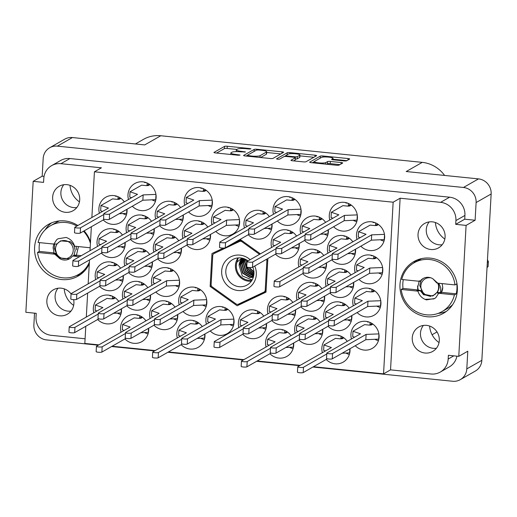 <?xml version="1.0" encoding="UTF-8"?>
<svg xmlns="http://www.w3.org/2000/svg" width="517" height="517" viewBox="0 0 517 517"><rect width="100%" height="100%" fill="white"/><g stroke="black" fill="none" stroke-linecap="round" stroke-linejoin="round"><path stroke-width="0.78" d="M399.984 284.518A29.799 28.37 -119.7 0 0 413.8 311.971A29.799 28.37 -119.7 0 0 443.431 313.315A29.799 28.37 -119.7 0 0 457.351 290.354A29.799 28.37 -119.7 0 0 443.534 262.901A29.799 28.37 -119.7 0 0 413.904 261.557A29.799 28.37 -119.7 0 0 399.984 284.518M438.177 313.386A29.799 28.37 -119.7 0 0 446.313 311.421M77.86 225.515A29.799 28.37 -119.7 0 0 48.514 224.359A29.799 28.37 -119.7 0 0 34.6 247.32A29.799 28.37 -119.7 0 0 48.411 274.779A29.799 28.37 -119.7 0 0 78.048 276.123A29.799 28.37 -119.7 0 0 89.279 263.883M76.167 275.697A29.799 28.37 -119.7 0 0 80.923 274.23M71.016 311.066A14.056 13.384 60.3 0 1 55.099 295.924A14.056 13.384 60.3 0 1 57.994 288.234M71.068 293.927A14.056 13.384 -119.7 0 0 53.419 289.791A14.056 13.384 -119.7 0 0 46.853 300.623A14.056 13.384 -119.7 0 0 53.374 313.573A14.056 13.384 -119.7 0 0 67.352 314.207A14.056 13.384 -119.7 0 0 73.912 303.376A14.056 13.384 -119.7 0 0 73.634 299.66M63.778 184.718A14.056 13.384 -119.7 0 0 60.883 192.402A14.056 13.384 -119.7 0 0 76.807 207.543M52.644 197.106A14.056 13.384 -119.7 0 0 59.158 210.057A14.056 13.384 -119.7 0 0 73.136 210.69A14.056 13.384 -119.7 0 0 79.702 199.859A14.056 13.384 -119.7 0 0 73.188 186.908A14.056 13.384 -119.7 0 0 59.209 186.275A14.056 13.384 -119.7 0 0 52.644 197.106M423.384 325.432A14.056 13.384 -119.7 0 0 420.483 333.116A14.056 13.384 -119.7 0 0 436.406 348.264M439.301 340.574A14.056 13.384 60.3 0 1 432.742 351.405A14.056 13.384 60.3 0 1 418.757 350.772A14.056 13.384 60.3 0 1 412.243 337.821A14.056 13.384 60.3 0 1 418.809 326.99A14.056 13.384 60.3 0 1 432.787 327.623A14.056 13.384 60.3 0 1 439.301 340.574M442.197 244.741A14.056 13.384 60.3 0 1 426.273 229.6A14.056 13.384 60.3 0 1 429.168 221.909M445.092 237.051A14.056 13.384 60.3 0 1 438.526 247.882A14.056 13.384 60.3 0 1 424.547 247.249A14.056 13.384 60.3 0 1 418.033 234.298A14.056 13.384 60.3 0 1 424.599 223.467A14.056 13.384 60.3 0 1 438.578 224.1A14.056 13.384 60.3 0 1 445.092 237.051M79.444 201.863A21.029 20.021 60.3 0 1 70.015 185.338M73.653 305.385A21.029 20.021 60.3 0 1 64.224 288.854M439.062 342.506A31.485 29.98 60.3 0 1 439.023 342.564A21.029 20.021 60.3 0 1 429.614 326.053M444.833 239.061A21.029 20.021 60.3 0 1 435.404 222.53M314.51 161.407A5.907 1.015 3.2 0 0 314.297 161.653A5.907 1.015 3.2 0 0 318.627 162.874A5.907 1.015 3.2 0 0 325.878 162.564L327.655 161.55A2.21 0.381 3.2 0 1 330.363 161.433L341.091 162.525A2.21 0.381 3.2 0 1 342.713 162.984A2.21 0.381 3.2 0 1 342.629 163.075L339.055 165.117A2.21 0.381 3.2 0 1 336.347 165.233L311.273 162.681A2.21 0.381 3.2 0 1 309.657 162.222A2.21 0.381 3.2 0 1 309.735 162.131L320.288 156.108A2.21 0.381 3.2 0 1 322.996 155.992L348.07 158.545A2.21 0.381 3.2 0 1 349.686 159.003A2.21 0.381 3.2 0 1 349.608 159.094L346.648 160.787A2.21 0.381 3.2 0 1 343.934 160.903L333.207 159.811A2.21 0.381 3.2 0 1 331.591 159.352A2.21 0.381 3.2 0 1 331.668 159.262L332.825 158.596A5.907 1.015 3.2 0 0 333.038 158.351A5.907 1.015 3.2 0 0 327.959 157.058A5.907 1.015 3.2 0 0 321.458 157.439L314.51 161.407M277.597 159.255L279.497 159.171L283.949 156.625A2.21 0.381 3.2 0 1 286.657 156.509L293.779 157.233A2.21 0.381 3.2 0 1 295.394 157.691A2.21 0.381 3.2 0 1 295.317 157.788L291.039 160.225A2.21 0.381 3.2 0 0 290.961 160.322A2.21 0.381 3.2 0 0 292.577 160.774L303.305 161.873A2.21 0.381 3.2 0 0 306.019 161.75L316.566 155.733A2.21 0.381 3.2 0 0 316.65 155.636A2.21 0.381 3.2 0 0 315.027 155.184L289.959 152.631A2.21 0.381 3.2 0 0 287.245 152.748L276.517 158.868L277.597 159.255M374.948 339.346A14.618 13.92 -119.7 0 0 378.431 340.658M355.263 345.724A14.618 13.92 -119.7 0 0 372.246 348.4A14.618 13.92 -119.7 0 0 379.071 337.136A14.618 13.92 -119.7 0 0 372.292 323.668A14.618 13.92 -119.7 0 0 357.758 323.009A14.618 13.92 -119.7 0 0 350.927 334.273A14.618 13.92 -119.7 0 0 351.424 338.99M345.879 353.072A14.618 13.92 -119.7 0 0 349.363 354.384M347.275 341.356A14.618 13.92 -119.7 0 0 328.689 336.735A14.618 13.92 -119.7 0 0 321.865 347.999A14.618 13.92 -119.7 0 0 322.356 352.717M326.195 359.444A14.618 13.92 -119.7 0 0 343.178 362.126A14.618 13.92 -119.7 0 0 350.003 350.862A14.618 13.92 -119.7 0 0 349.97 348.742M322.375 267.263A14.618 13.92 -119.7 0 0 325.859 268.569M323.771 255.54A14.618 13.92 -119.7 0 0 305.185 250.919A14.618 13.92 -119.7 0 0 298.361 262.184A14.618 13.92 -119.7 0 0 298.852 266.901M302.691 273.635A14.618 13.92 -119.7 0 0 319.674 276.311A14.618 13.92 -119.7 0 0 326.498 265.047A14.618 13.92 -119.7 0 0 326.466 262.927M378.657 272.989A14.618 13.92 -119.7 0 0 382.141 274.301M358.972 279.361A14.618 13.92 -119.7 0 0 375.956 282.043A14.618 13.92 -119.7 0 0 382.78 270.779A14.618 13.92 -119.7 0 0 376.001 257.311A14.618 13.92 -119.7 0 0 361.467 256.652A14.618 13.92 -119.7 0 0 354.643 267.916A14.618 13.92 -119.7 0 0 355.134 272.627M289.598 347.346A14.618 13.92 -119.7 0 0 293.081 348.652M290.993 335.623A14.618 13.92 -119.7 0 0 272.407 331.003A14.618 13.92 -119.7 0 0 265.583 342.267A14.618 13.92 -119.7 0 0 266.074 346.985M269.913 353.718A14.618 13.92 -119.7 0 0 286.896 356.4A14.618 13.92 -119.7 0 0 293.721 345.136A14.618 13.92 -119.7 0 0 293.688 343.01M347.734 319.894A14.618 13.92 -119.7 0 0 351.217 321.206M349.13 308.177A14.618 13.92 -119.7 0 0 330.544 303.557A14.618 13.92 -119.7 0 0 323.72 314.821A14.618 13.92 -119.7 0 0 324.211 319.532M328.049 326.266A14.618 13.92 -119.7 0 0 345.033 328.948A14.618 13.92 -119.7 0 0 351.857 317.684A14.618 13.92 -119.7 0 0 351.825 315.564M291.452 314.168A14.618 13.92 -119.7 0 0 294.936 315.473M292.848 302.445A14.618 13.92 -119.7 0 0 274.262 297.824A14.618 13.92 -119.7 0 0 267.438 309.088A14.618 13.92 -119.7 0 0 267.929 313.806M271.768 320.54A14.618 13.92 -119.7 0 0 288.751 323.215A14.618 13.92 -119.7 0 0 295.575 311.951A14.618 13.92 -119.7 0 0 295.543 309.832M349.589 286.715A14.618 13.92 -119.7 0 0 353.072 288.021M350.985 274.999A14.618 13.92 -119.7 0 0 332.399 270.372A14.618 13.92 -119.7 0 0 325.574 281.636A14.618 13.92 -119.7 0 0 326.065 286.353M329.904 293.087A14.618 13.92 -119.7 0 0 346.888 295.769A14.618 13.92 -119.7 0 0 353.712 284.505A14.618 13.92 -119.7 0 0 353.68 282.385M267.955 228.352A14.618 13.92 -119.7 0 0 271.438 229.658M269.351 216.629A14.618 13.92 -119.7 0 0 250.758 212.009A14.618 13.92 -119.7 0 0 243.934 223.273A14.618 13.92 -119.7 0 0 244.425 227.991M248.27 234.724A14.618 13.92 -119.7 0 0 265.247 237.406A14.618 13.92 -119.7 0 0 272.071 226.142A14.618 13.92 -119.7 0 0 272.039 224.023M318.666 333.62A14.618 13.92 -119.7 0 0 322.149 334.926M320.062 321.904A14.618 13.92 -119.7 0 0 301.476 317.276A14.618 13.92 -119.7 0 0 294.651 328.541A14.618 13.92 -119.7 0 0 295.142 333.258M298.981 339.992A14.618 13.92 -119.7 0 0 315.965 342.674A14.618 13.92 -119.7 0 0 322.789 331.41A14.618 13.92 -119.7 0 0 322.757 329.29M262.384 327.888A14.618 13.92 -119.7 0 0 265.867 329.2M263.78 316.171A14.618 13.92 -119.7 0 0 245.194 311.551A14.618 13.92 -119.7 0 0 238.369 322.815A14.618 13.92 -119.7 0 0 238.86 327.532M242.706 334.26A14.618 13.92 -119.7 0 0 259.683 336.942A14.618 13.92 -119.7 0 0 266.507 325.678A14.618 13.92 -119.7 0 0 266.475 323.558M376.803 306.167A14.618 13.92 -119.7 0 0 380.286 307.479M357.118 312.539A14.618 13.92 -119.7 0 0 374.101 315.221A14.618 13.92 -119.7 0 0 380.926 303.957A14.618 13.92 -119.7 0 0 374.146 290.489A14.618 13.92 -119.7 0 0 359.612 289.83A14.618 13.92 -119.7 0 0 352.781 301.094A14.618 13.92 -119.7 0 0 353.279 305.812M320.521 300.442A14.618 13.92 -119.7 0 0 324.004 301.747M321.917 288.719A14.618 13.92 -119.7 0 0 303.33 284.098A14.618 13.92 -119.7 0 0 296.506 295.362A14.618 13.92 -119.7 0 0 296.997 300.08M300.836 306.814A14.618 13.92 -119.7 0 0 317.819 309.496A14.618 13.92 -119.7 0 0 324.644 298.231A14.618 13.92 -119.7 0 0 324.611 296.105M324.23 234.078A14.618 13.92 -119.7 0 0 327.713 235.39M325.626 222.362A14.618 13.92 -119.7 0 0 307.04 217.741A14.618 13.92 -119.7 0 0 300.215 229.005A14.618 13.92 -119.7 0 0 300.707 233.723M304.545 240.45A14.618 13.92 -119.7 0 0 321.529 243.132A14.618 13.92 -119.7 0 0 328.353 231.868A14.618 13.92 -119.7 0 0 328.321 229.748M295.162 247.805A14.618 13.92 -119.7 0 0 298.645 249.116M296.558 236.088A14.618 13.92 -119.7 0 0 277.972 231.467A14.618 13.92 -119.7 0 0 271.147 242.732A14.618 13.92 -119.7 0 0 271.638 247.449M275.483 254.177A14.618 13.92 -119.7 0 0 292.46 256.859A14.618 13.92 -119.7 0 0 299.285 245.594A14.618 13.92 -119.7 0 0 299.253 243.475M351.444 253.537A14.618 13.92 -119.7 0 0 354.927 254.842M352.84 241.814A14.618 13.92 -119.7 0 0 334.253 237.193A14.618 13.92 -119.7 0 0 327.429 248.457A14.618 13.92 -119.7 0 0 327.92 253.175M331.759 259.909A14.618 13.92 -119.7 0 0 348.742 262.591A14.618 13.92 -119.7 0 0 355.567 251.327A14.618 13.92 -119.7 0 0 355.534 249.2M297.017 214.626A14.618 13.92 -119.7 0 0 300.506 215.938M277.338 220.998A14.618 13.92 -119.7 0 0 294.315 223.68A14.618 13.92 -119.7 0 0 301.14 212.416A14.618 13.92 -119.7 0 0 294.367 198.948A14.618 13.92 -119.7 0 0 279.826 198.289A14.618 13.92 -119.7 0 0 273.002 209.553A14.618 13.92 -119.7 0 0 273.493 214.264M353.298 220.358A14.618 13.92 -119.7 0 0 356.782 221.664M333.614 226.73A14.618 13.92 -119.7 0 0 350.597 229.406A14.618 13.92 -119.7 0 0 357.421 218.142A14.618 13.92 -119.7 0 0 350.649 204.674A14.618 13.92 -119.7 0 0 336.108 204.015A14.618 13.92 -119.7 0 0 329.284 215.279A14.618 13.92 -119.7 0 0 329.775 219.996M380.512 239.81A14.618 13.92 -119.7 0 0 383.995 241.116M360.827 246.182A14.618 13.92 -119.7 0 0 377.811 248.864A14.618 13.92 -119.7 0 0 384.635 237.6A14.618 13.92 -119.7 0 0 377.856 224.132A14.618 13.92 -119.7 0 0 363.322 223.467A14.618 13.92 -119.7 0 0 356.497 234.731A14.618 13.92 -119.7 0 0 356.988 239.449M122.923 213.586A14.618 13.92 -119.7 0 0 126.406 214.898M124.319 201.869A14.618 13.92 -119.7 0 0 105.733 197.248A14.618 13.92 -119.7 0 0 98.902 208.513A14.618 13.92 -119.7 0 0 99.4 213.23M103.238 219.958A14.618 13.92 -119.7 0 0 120.215 222.64A14.618 13.92 -119.7 0 0 127.046 211.375A14.618 13.92 -119.7 0 0 127.008 209.256M151.992 199.866A14.618 13.92 -119.7 0 0 155.475 201.171M132.307 206.238A14.618 13.92 -119.7 0 0 149.284 208.913A14.618 13.92 -119.7 0 0 156.115 197.649A14.618 13.92 -119.7 0 0 149.335 184.181A14.618 13.92 -119.7 0 0 134.801 183.522A14.618 13.92 -119.7 0 0 127.97 194.786A14.618 13.92 -119.7 0 0 128.468 199.504M208.267 205.592A14.618 13.92 -119.7 0 0 211.75 206.903M188.589 211.964A14.618 13.92 -119.7 0 0 205.566 214.645A14.618 13.92 -119.7 0 0 212.39 203.381A14.618 13.92 -119.7 0 0 205.617 189.913A14.618 13.92 -119.7 0 0 191.077 189.254A14.618 13.92 -119.7 0 0 184.252 200.518A14.618 13.92 -119.7 0 0 184.743 205.23M150.137 233.044A14.618 13.92 -119.7 0 0 153.62 234.35M151.533 221.321A14.618 13.92 -119.7 0 0 132.94 216.701A14.618 13.92 -119.7 0 0 126.116 227.965A14.618 13.92 -119.7 0 0 126.607 232.682M130.452 239.416A14.618 13.92 -119.7 0 0 147.429 242.098A14.618 13.92 -119.7 0 0 154.26 230.834A14.618 13.92 -119.7 0 0 154.221 228.708M206.412 238.77A14.618 13.92 -119.7 0 0 209.896 240.082M207.808 227.053A14.618 13.92 -119.7 0 0 189.222 222.433A14.618 13.92 -119.7 0 0 182.398 233.697A14.618 13.92 -119.7 0 0 182.889 238.415M186.734 245.142A14.618 13.92 -119.7 0 0 203.711 247.824A14.618 13.92 -119.7 0 0 210.535 236.56A14.618 13.92 -119.7 0 0 210.503 234.44M179.205 219.318A14.618 13.92 -119.7 0 0 182.688 220.623M180.601 207.601A14.618 13.92 -119.7 0 0 162.008 202.974A14.618 13.92 -119.7 0 0 155.184 214.238A14.618 13.92 -119.7 0 0 155.675 218.956M159.52 225.69A14.618 13.92 -119.7 0 0 176.497 228.372A14.618 13.92 -119.7 0 0 183.322 217.108A14.618 13.92 -119.7 0 0 183.289 214.988M175.489 285.675A14.618 13.92 -119.7 0 0 178.979 286.987M155.811 292.047A14.618 13.92 -119.7 0 0 172.788 294.729A14.618 13.92 -119.7 0 0 179.612 283.465A14.618 13.92 -119.7 0 0 172.84 269.997A14.618 13.92 -119.7 0 0 158.299 269.338A14.618 13.92 -119.7 0 0 151.475 280.602A14.618 13.92 -119.7 0 0 151.966 285.319M119.214 279.949A14.618 13.92 -119.7 0 0 122.697 281.254M120.61 268.226A14.618 13.92 -119.7 0 0 102.023 263.605A14.618 13.92 -119.7 0 0 95.193 274.87A14.618 13.92 -119.7 0 0 95.69 279.587M99.529 286.321A14.618 13.92 -119.7 0 0 116.506 289.003A14.618 13.92 -119.7 0 0 123.337 277.739A14.618 13.92 -119.7 0 0 123.298 275.613M229.916 324.586A14.618 13.92 -119.7 0 0 233.4 325.891M210.232 330.958A14.618 13.92 -119.7 0 0 227.215 333.639A14.618 13.92 -119.7 0 0 234.039 322.375A14.618 13.92 -119.7 0 0 227.267 308.907A14.618 13.92 -119.7 0 0 212.726 308.242A14.618 13.92 -119.7 0 0 205.902 319.512A14.618 13.92 -119.7 0 0 206.393 324.224M173.634 318.853A14.618 13.92 -119.7 0 0 177.118 320.165M175.03 307.137A14.618 13.92 -119.7 0 0 156.444 302.516A14.618 13.92 -119.7 0 0 149.62 313.78A14.618 13.92 -119.7 0 0 150.111 318.498M153.956 325.232A14.618 13.92 -119.7 0 0 170.933 327.907A14.618 13.92 -119.7 0 0 177.758 316.643A14.618 13.92 -119.7 0 0 177.725 314.523M235.481 225.044A14.618 13.92 -119.7 0 0 238.964 226.356M215.796 231.416A14.618 13.92 -119.7 0 0 232.779 234.098A14.618 13.92 -119.7 0 0 239.604 222.833A14.618 13.92 -119.7 0 0 232.831 209.366A14.618 13.92 -119.7 0 0 218.29 208.706A14.618 13.92 -119.7 0 0 211.466 219.971A14.618 13.92 -119.7 0 0 211.957 224.688M148.282 266.223A14.618 13.92 -119.7 0 0 151.765 267.528M149.678 254.506A14.618 13.92 -119.7 0 0 131.085 249.879A14.618 13.92 -119.7 0 0 124.261 261.143A14.618 13.92 -119.7 0 0 124.752 265.861M128.597 272.595A14.618 13.92 -119.7 0 0 145.574 275.277A14.618 13.92 -119.7 0 0 152.399 264.013A14.618 13.92 -119.7 0 0 152.366 261.893M202.703 305.133A14.618 13.92 -119.7 0 0 206.186 306.439M183.018 311.505A14.618 13.92 -119.7 0 0 200.001 314.181A14.618 13.92 -119.7 0 0 206.826 302.917A14.618 13.92 -119.7 0 0 200.053 289.449A14.618 13.92 -119.7 0 0 185.513 288.79A14.618 13.92 -119.7 0 0 178.688 300.054A14.618 13.92 -119.7 0 0 179.179 304.772M146.427 299.401A14.618 13.92 -119.7 0 0 149.911 300.713M147.823 287.685A14.618 13.92 -119.7 0 0 129.231 283.064A14.618 13.92 -119.7 0 0 122.406 294.328A14.618 13.92 -119.7 0 0 122.897 299.039M126.743 305.773A14.618 13.92 -119.7 0 0 143.72 308.455A14.618 13.92 -119.7 0 0 150.544 297.191A14.618 13.92 -119.7 0 0 150.512 295.071M200.848 338.312A14.618 13.92 -119.7 0 0 204.331 339.617M202.244 326.589A14.618 13.92 -119.7 0 0 183.658 321.968A14.618 13.92 -119.7 0 0 176.833 333.232A14.618 13.92 -119.7 0 0 177.325 337.95M181.163 344.684A14.618 13.92 -119.7 0 0 198.147 347.366A14.618 13.92 -119.7 0 0 204.971 336.102A14.618 13.92 -119.7 0 0 204.939 333.982M121.068 246.771A14.618 13.92 -119.7 0 0 124.552 248.076M122.464 235.048A14.618 13.92 -119.7 0 0 103.878 230.427A14.618 13.92 -119.7 0 0 97.047 241.691A14.618 13.92 -119.7 0 0 97.545 246.409M101.384 253.143A14.618 13.92 -119.7 0 0 118.361 255.818A14.618 13.92 -119.7 0 0 125.192 244.554A14.618 13.92 -119.7 0 0 125.153 242.434M177.35 252.496A14.618 13.92 -119.7 0 0 180.834 253.808M178.746 240.78A14.618 13.92 -119.7 0 0 160.154 236.159A14.618 13.92 -119.7 0 0 153.329 247.423A14.618 13.92 -119.7 0 0 153.82 252.134M157.666 258.868A14.618 13.92 -119.7 0 0 174.643 261.55A14.618 13.92 -119.7 0 0 181.467 250.286A14.618 13.92 -119.7 0 0 181.435 248.166M144.573 332.58A14.618 13.92 -119.7 0 0 148.056 333.892M145.968 320.863A14.618 13.92 -119.7 0 0 127.376 316.242A14.618 13.92 -119.7 0 0 120.551 327.507A14.618 13.92 -119.7 0 0 121.043 332.224M124.888 338.952A14.618 13.92 -119.7 0 0 141.865 341.634A14.618 13.92 -119.7 0 0 148.689 330.369A14.618 13.92 -119.7 0 0 148.657 328.25M117.359 313.128A14.618 13.92 -119.7 0 0 120.842 314.433M118.755 301.411A14.618 13.92 -119.7 0 0 100.162 296.784A14.618 13.92 -119.7 0 0 93.338 308.048A14.618 13.92 -119.7 0 0 93.835 312.766M97.674 319.5A14.618 13.92 -119.7 0 0 114.651 322.181A14.618 13.92 -119.7 0 0 121.482 310.917A14.618 13.92 -119.7 0 0 121.443 308.798M475.11 220.255L466.095 225.399L455.703 224.339L464.725 219.195L475.11 220.255L476.105 202.561A13.946 13.274 -119.7 0 0 463.445 187.477L57.368 146.143A13.946 13.274 -119.7 0 0 49.69 147.746A13.946 13.274 -119.7 0 0 43.176 158.486L42.187 176.187L33.172 181.331L25.85 312.281L36.242 313.334L36.028 317.095A16.867 16.059 -119.7 0 0 51.338 335.339L85.092 338.777M34.529 313.16L33.876 324.831A13.946 13.274 -119.7 0 0 46.53 339.908L98.327 345.182M111.601 346.532L154.609 350.914M167.876 352.264L243.358 359.948M256.626 361.299L299.634 365.674M312.908 367.025L452.614 381.249A13.946 13.274 -119.7 0 0 460.292 379.646A13.946 13.274 -119.7 0 0 466.799 368.899L467.795 351.205L458.773 356.349L466.095 225.399M272.976 158.389L283.529 152.366A2.21 0.381 3.2 0 0 283.607 152.276A2.21 0.381 3.2 0 0 281.991 151.817L256.917 149.264A2.21 0.381 3.2 0 0 254.209 149.387L243.656 155.404A2.21 0.381 3.2 0 0 243.578 155.494A2.21 0.381 3.2 0 0 245.194 155.953L270.268 158.506A2.21 0.381 3.2 0 0 272.976 158.389M246.111 148.715L249.032 149.012L250.984 148.87L249.853 148.547L227.28 146.246A2.21 0.381 3.2 0 0 224.565 146.369L214.019 152.386A2.21 0.381 3.2 0 0 213.935 152.476A2.21 0.381 3.2 0 0 215.557 152.935L238.13 155.236L240.082 155.087L236.03 154.467A7.064 1.215 3.2 0 1 230.853 153.006A7.064 1.215 3.2 0 1 231.105 152.709L231.984 152.205A7.064 1.215 3.2 0 1 240.657 151.83L245.536 151.979L241.478 151.358A7.064 1.215 3.2 0 1 236.301 149.898A7.064 1.215 3.2 0 1 236.56 149.6L237.439 149.096A7.064 1.215 3.2 0 1 246.111 148.715M463.445 187.477L478.496 178.895L406.2 171.534L422.26 162.37L160.774 135.751L144.708 144.915L72.412 137.554L57.368 146.143M135.389 143.965L143.442 139.37A31.485 29.98 60.3 0 1 160.774 135.751M422.26 162.37A31.485 29.98 60.3 0 1 444.607 175.444M478.496 178.895A13.946 13.274 60.3 0 1 491.15 193.972L481.85 360.317A13.946 13.274 60.3 0 1 475.336 371.057L460.292 379.646M109.979 295.401A14.618 13.92 -119.7 0 0 109.875 295.75L111.762 295.944M137.192 314.853A14.618 13.92 -119.7 0 0 137.089 315.202L138.976 315.396M169.97 234.77A14.618 13.92 -119.7 0 0 169.867 235.119L171.754 235.313M113.688 229.044A14.618 13.92 -119.7 0 0 113.585 229.393L115.472 229.58M193.474 320.585A14.618 13.92 -119.7 0 0 193.371 320.934L195.258 321.128M139.047 281.675A14.618 13.92 -119.7 0 0 138.944 282.023L140.831 282.217M195.329 287.407A14.618 13.92 -119.7 0 0 195.226 287.756L197.113 287.943M140.902 248.496A14.618 13.92 -119.7 0 0 140.798 248.845L142.686 249.039M228.107 207.317A14.618 13.92 -119.7 0 0 228.003 207.666L229.891 207.86M166.261 301.133A14.618 13.92 -119.7 0 0 166.157 301.476L168.044 301.67M222.543 306.859A14.618 13.92 -119.7 0 0 222.439 307.208L224.326 307.402M111.834 262.222A14.618 13.92 -119.7 0 0 111.73 262.571L113.617 262.765M168.115 267.948A14.618 13.92 -119.7 0 0 168.012 268.297L169.899 268.491M171.825 201.591A14.618 13.92 -119.7 0 0 171.722 201.94L173.609 202.134M199.039 221.043A14.618 13.92 -119.7 0 0 198.935 221.392L200.822 221.586M142.757 215.318A14.618 13.92 -119.7 0 0 142.653 215.667L144.54 215.86M200.893 187.865A14.618 13.92 -119.7 0 0 200.79 188.214L202.677 188.408M144.611 182.139A14.618 13.92 -119.7 0 0 144.508 182.488L146.395 182.675M115.543 195.859A14.618 13.92 -119.7 0 0 115.44 196.208L117.327 196.402M373.138 222.084A14.618 13.92 -119.7 0 0 373.028 222.433L374.922 222.627M345.925 202.632A14.618 13.92 -119.7 0 0 345.821 202.981L347.708 203.168M289.643 196.899A14.618 13.92 -119.7 0 0 289.539 197.248L291.426 197.442M344.07 235.81A14.618 13.92 -119.7 0 0 343.967 236.159L345.854 236.353M287.788 230.078A14.618 13.92 -119.7 0 0 287.685 230.427L289.572 230.621M316.856 216.352A14.618 13.92 -119.7 0 0 316.753 216.701L318.64 216.894M313.147 282.715A14.618 13.92 -119.7 0 0 313.043 283.064L314.931 283.258M369.429 288.441A14.618 13.92 -119.7 0 0 369.319 288.79L371.206 288.984M255.01 310.161A14.618 13.92 -119.7 0 0 254.907 310.51L256.794 310.704M311.292 315.893A14.618 13.92 -119.7 0 0 311.189 316.242L313.076 316.436M260.574 210.626A14.618 13.92 -119.7 0 0 260.471 210.975L262.358 211.169M342.215 268.989A14.618 13.92 -119.7 0 0 342.112 269.338L343.999 269.531M284.079 296.441A14.618 13.92 -119.7 0 0 283.975 296.79L285.862 296.978M340.36 302.167A14.618 13.92 -119.7 0 0 340.251 302.516L342.144 302.71M282.224 329.62A14.618 13.92 -119.7 0 0 282.12 329.969L284.007 330.163M371.284 255.262A14.618 13.92 -119.7 0 0 371.174 255.611L373.061 255.805M315.002 249.537A14.618 13.92 -119.7 0 0 314.898 249.885L316.785 250.073M338.506 335.346A14.618 13.92 -119.7 0 0 338.396 335.695L340.283 335.888M367.574 321.626A14.618 13.92 -119.7 0 0 367.464 321.975L369.351 322.162M91.871 217.521L94.424 171.793L101.41 167.812L60.935 163.689A16.867 16.059 -119.7 0 0 51.648 165.627A16.867 16.059 -119.7 0 0 43.771 178.623L43.564 182.385L33.172 181.331M42.187 176.187L44.048 176.375M260.387 253.866L240.832 239.875L231.558 244.257M223.447 248.089L211.983 253.504L210.141 286.457L237.148 305.773L265.99 292.144L267.832 259.191L267.328 258.83M85.79 326.279L84.827 343.443L98.87 344.871M112.137 346.228L155.145 350.604M168.419 351.954L243.895 359.638M257.169 360.989L300.177 365.364M313.451 366.721L383.549 373.856L390.535 369.868L431.01 373.991A16.867 16.059 -119.7 0 0 440.297 372.046A16.867 16.059 -119.7 0 0 448.174 359.05L448.388 355.289L458.773 356.349M94.424 171.793L393.146 202.205L383.549 373.856M86.307 317.063L87.644 293.1M88.161 283.885L89.499 259.922M90.016 250.7L91.354 226.743M236.825 149.445L227.157 148.463A2.21 0.381 3.2 0 0 224.443 148.579L216.617 153.045M247.216 155.514L246.254 156.063M280.802 153.924L266.649 152.483M258.435 149.975L256.535 150.053L247.275 155.339L251.436 156.037A7.064 1.215 3.2 0 0 260.109 155.662L266.436 152.05A7.064 1.215 3.2 0 0 266.694 151.752A7.064 1.215 3.2 0 0 261.518 150.285L258.435 149.975M266.694 151.752L266.565 153.963A7.064 1.215 3.2 0 1 266.313 154.26L260.6 157.523M299.918 155.869L313.845 157.284M293.637 160.884L295.194 159.999A2.21 0.381 3.2 0 0 295.272 159.902L295.394 157.691M284.415 156.502L285.856 155.682M299.757 155.255A5.907 1.015 3.2 0 0 299.97 155.003A5.907 1.015 3.2 0 0 294.89 153.711A5.907 1.015 3.2 0 0 288.389 154.098L285.94 155.494A2.21 0.381 3.2 0 0 285.862 155.585A2.21 0.381 3.2 0 0 287.478 156.044L294.6 156.767A2.21 0.381 3.2 0 0 297.307 156.651L299.757 155.255L299.634 157.465A5.907 1.015 3.2 0 0 299.847 157.213L299.97 155.003M295.323 159.036A2.21 0.381 3.2 0 0 297.185 158.861L297.307 156.651M299.634 157.465L297.185 158.861M339.908 164.626L330.24 163.643A2.21 0.381 3.2 0 0 327.526 163.76L326.679 164.251M314.226 162.984L314.297 161.653L312.333 162.79M346.881 160.651L332.987 159.236M464.725 219.195L464.932 215.434L455.916 220.578A16.867 16.059 -119.7 0 0 440.607 202.341L449.628 197.197A16.867 16.059 60.3 0 1 464.932 215.434M455.703 224.339L455.916 220.578M393.146 202.205L400.132 198.218L440.607 202.341M51.648 165.627L60.663 160.483A16.867 16.059 60.3 0 1 69.95 158.545L449.628 197.197M456.912 356.161A16.867 16.059 60.3 0 1 449.312 366.902L440.297 372.046M90.501 242.014A29.799 28.37 -119.7 0 0 84.109 230.873M400.132 198.218L390.535 369.868M49.69 147.746L64.735 139.157A13.946 13.274 60.3 0 1 72.412 137.554M239.539 303.647L240.127 304.067L266.009 291.84M240.127 304.067L237.148 305.773M211.343 285.772L210.141 286.457M214.956 252.102L214.904 252.987M51.61 222.846A29.799 28.37 -119.7 0 0 45.057 229.923M416.999 260.045A29.799 28.37 -119.7 0 0 413.568 263.114M384.389 239.584L371.38 240.166L337.821 259.308A2.921 0.504 -176.8 0 1 334.602 259.495A2.921 0.504 -176.8 0 1 332.088 258.862L332.386 253.55A2.921 0.504 -176.8 0 1 332.489 253.427L366.049 234.279L358.559 231.713L370.146 225.102L373.823 225.477A2.701 0.465 -176.8 0 0 377.139 225.334L377.236 225.218M360.123 237.658L358.262 237.019L358.559 231.713M384.461 234.363L371.678 234.854L338.118 254.002A2.921 0.504 -176.8 0 1 334.9 254.19A2.921 0.504 -176.8 0 1 332.386 253.55M378.483 224.565L377.139 225.334C377.371 224.889 376.731 224.927 375.213 225.451A4.95 4.711 -119.7 0 0 375.032 225.554M375.536 225.263L375.665 222.93M384.241 239.668L384.519 234.731M371.38 240.166L371.678 234.854M148.444 332.353L140.811 332.728M126.025 338.305L101.875 352.083A2.921 0.504 -176.8 0 1 98.657 352.271A2.921 0.504 -176.8 0 1 96.143 351.631L96.44 346.319A2.921 0.504 -176.8 0 1 96.543 346.196L130.103 327.054L122.619 324.482L134.2 317.877L137.884 318.252A2.701 0.465 -176.8 0 0 141.199 318.104L141.29 317.987M124.183 330.434L122.322 329.794L122.619 324.482M125.457 333.484L102.172 346.771A2.921 0.504 -176.8 0 1 98.954 346.959A2.921 0.504 -176.8 0 1 96.44 346.319M142.543 317.341L141.199 318.104C141.432 317.664 140.792 317.697 139.273 318.22A4.95 4.711 -119.7 0 0 139.092 318.323M139.596 318.033L139.726 315.7M148.295 332.437L148.528 328.327M181.221 252.27L173.589 252.645M158.803 258.216L134.653 271.994A2.921 0.504 -176.8 0 1 131.434 272.188A2.921 0.504 -176.8 0 1 128.92 271.548L129.218 266.236A2.921 0.504 -176.8 0 1 129.321 266.113L162.881 246.971L155.397 244.399L166.978 237.788L170.662 238.163A2.701 0.465 -176.8 0 0 173.977 238.02L174.067 237.904M156.961 250.344L155.1 249.711L155.397 244.399M158.234 253.401L134.95 266.688A2.921 0.504 -176.8 0 1 131.732 266.875A2.921 0.504 -176.8 0 1 129.218 266.236M175.321 237.251L173.977 238.02C174.21 237.574 173.57 237.613 172.051 238.137A4.95 4.711 -119.7 0 0 171.87 238.24M172.374 237.949L172.504 235.616M181.073 252.354L181.305 248.238M124.94 246.538L117.307 246.913M102.521 252.49L78.377 266.268A2.921 0.504 -176.8 0 1 75.152 266.455A2.921 0.504 -176.8 0 1 72.645 265.816L72.936 260.51A2.921 0.504 -176.8 0 1 73.046 260.387L106.605 241.239L99.115 238.673L110.703 232.062L114.38 232.437A2.701 0.465 -176.8 0 0 117.695 232.295L117.786 232.178M100.679 244.619L98.818 243.979L99.115 238.673M101.959 247.675L78.674 260.956A2.921 0.504 -176.8 0 1 75.45 261.15A2.921 0.504 -176.8 0 1 72.936 260.51M119.039 231.526L117.695 232.295C117.928 231.849 117.288 231.887 115.769 232.404A4.95 4.711 -119.7 0 0 115.588 232.508M116.092 232.223L116.222 229.891M124.797 246.622L125.024 242.512M204.726 338.086L197.093 338.454M182.307 344.031L158.157 357.809A2.921 0.504 -176.8 0 1 154.938 357.997A2.921 0.504 -176.8 0 1 152.425 357.357L152.722 352.051A2.921 0.504 -176.8 0 1 152.825 351.928L186.385 332.78L178.901 330.214L190.482 323.603L194.166 323.978A2.701 0.465 -176.8 0 0 197.475 323.836L197.572 323.72M180.465 336.16L178.604 335.52L178.901 330.214M181.738 339.217L158.454 352.504A2.921 0.504 -176.8 0 1 155.236 352.691A2.921 0.504 -176.8 0 1 152.722 352.051M198.819 323.067L197.475 323.836C197.714 323.39 197.067 323.429 195.549 323.952A4.95 4.711 -119.7 0 0 195.368 324.056M195.872 323.765L196.008 321.432M204.577 338.163L204.81 334.053M150.298 299.175L142.666 299.55M127.88 305.12L103.73 318.899A2.921 0.504 -176.8 0 1 100.511 319.092A2.921 0.504 -176.8 0 1 97.997 318.453L98.295 313.14A2.921 0.504 -176.8 0 1 98.404 313.018L131.958 293.876L124.474 291.304L136.055 284.693L139.739 285.067A2.701 0.465 -176.8 0 0 143.054 284.925L143.144 284.809M126.038 297.249L124.177 296.616L124.474 291.304M127.311 300.306L104.027 313.593A2.921 0.504 -176.8 0 1 100.809 313.78A2.921 0.504 -176.8 0 1 98.295 313.14M144.398 284.156L143.054 284.925C143.287 284.479 142.647 284.518 141.128 285.041A4.95 4.711 -119.7 0 0 140.947 285.145M141.451 284.854L141.58 282.521M150.15 299.259L150.382 295.142M206.58 304.901L193.571 305.482L160.011 324.631A2.921 0.504 -176.8 0 1 156.793 324.818A2.921 0.504 -176.8 0 1 154.279 324.178L154.577 318.873A2.921 0.504 -176.8 0 1 154.68 318.75L188.24 299.601L180.756 297.036L192.337 290.425L196.021 290.8A2.701 0.465 -176.8 0 0 199.329 290.657L199.426 290.541M182.32 302.981L180.459 302.342L180.756 297.036M206.651 299.679L193.869 300.177L160.309 319.319A2.921 0.504 -176.8 0 1 157.09 319.512A2.921 0.504 -176.8 0 1 154.577 318.873M200.674 289.888L199.329 290.657C199.568 290.211 198.922 290.25 197.41 290.767A4.95 4.711 -119.7 0 0 197.223 290.871M197.727 290.586L197.862 288.253M206.432 304.985L206.71 300.047M193.571 305.482L193.869 300.177M152.153 265.997L144.521 266.365M129.735 271.942L105.591 285.72A2.921 0.504 -176.8 0 1 102.366 285.914A2.921 0.504 -176.8 0 1 99.852 285.274L100.149 279.962A2.921 0.504 -176.8 0 1 100.259 279.839L133.813 260.691L126.329 258.125L137.91 251.514L141.593 251.889A2.701 0.465 -176.8 0 0 144.909 251.747L144.999 251.63M127.893 264.071L126.032 263.431L126.329 258.125M129.172 267.127L105.882 280.414A2.921 0.504 -176.8 0 1 102.663 280.602A2.921 0.504 -176.8 0 1 100.149 279.962M146.253 250.978L144.909 251.747C145.141 251.301 144.501 251.34 142.983 251.863A4.95 4.711 -119.7 0 0 142.802 251.966M143.306 251.676L143.435 249.343M152.004 266.081L152.237 261.964M239.358 224.817L226.349 225.399L192.789 244.547A2.921 0.504 -176.8 0 1 189.571 244.735A2.921 0.504 -176.8 0 1 187.057 244.095L187.354 238.789A2.921 0.504 -176.8 0 1 187.458 238.667L221.017 219.518L213.534 216.946L225.115 210.341L228.798 210.716A2.701 0.465 -176.8 0 0 232.107 210.568L232.204 210.458M215.098 222.898L213.237 222.258L213.534 216.946M239.429 219.596L226.646 220.093L193.087 239.235A2.921 0.504 -176.8 0 1 189.868 239.429A2.921 0.504 -176.8 0 1 187.354 238.789M233.451 209.805L232.107 210.568C232.346 210.128 231.7 210.167 230.181 210.684A4.95 4.711 -119.7 0 0 230 210.787M230.504 210.497L230.64 208.164M239.209 224.901L239.487 219.964M226.349 225.399L226.646 220.093M177.512 318.627L169.88 319.002M155.094 324.579L130.943 338.357A2.921 0.504 -176.8 0 1 127.725 338.545A2.921 0.504 -176.8 0 1 125.211 337.905L125.508 332.599A2.921 0.504 -176.8 0 1 125.612 332.476L159.171 313.328L151.688 310.756L163.269 304.151L166.952 304.526A2.701 0.465 -176.8 0 0 170.261 304.377L170.358 304.267M153.252 316.708L151.391 316.068L151.688 310.756M154.525 319.764L131.24 333.045A2.921 0.504 -176.8 0 1 128.022 333.239A2.921 0.504 -176.8 0 1 125.508 332.599M171.605 303.615L170.261 304.377C170.5 303.938 169.86 303.977 168.342 304.494A4.95 4.711 -119.7 0 0 168.154 304.597M168.658 304.313L168.794 301.98M177.363 318.711L177.596 314.601M233.794 324.359L220.785 324.941L187.225 344.083A2.921 0.504 -176.8 0 1 184.007 344.277A2.921 0.504 -176.8 0 1 181.493 343.637L181.79 338.325A2.921 0.504 -176.8 0 1 181.894 338.202L215.453 319.054L207.963 316.488L219.551 309.877L223.228 310.252A2.701 0.465 -176.8 0 0 226.543 310.11L226.64 309.993M209.534 322.434L207.672 321.794L207.963 316.488M233.865 319.138L221.082 319.629L187.522 338.777A2.921 0.504 -176.8 0 1 184.304 338.965A2.921 0.504 -176.8 0 1 181.79 338.325M227.887 309.34L226.543 310.11C226.782 309.664 226.136 309.702 224.617 310.226A4.95 4.711 -119.7 0 0 224.436 310.329M224.94 310.038L225.069 307.705M233.645 324.443L233.923 319.506M220.785 324.941L221.082 319.629M123.085 279.716L115.453 280.091M100.666 285.668L76.522 299.446A2.921 0.504 -176.8 0 1 73.298 299.634A2.921 0.504 -176.8 0 1 70.79 298.994L71.081 293.688A2.921 0.504 -176.8 0 1 71.191 293.566L104.744 274.417L97.261 271.852L108.848 265.24L112.525 265.615A2.701 0.465 -176.8 0 0 115.84 265.473L115.931 265.357M98.825 277.797L96.963 277.157L97.261 271.852M100.104 280.854L76.82 294.141A2.921 0.504 -176.8 0 1 73.595 294.328A2.921 0.504 -176.8 0 1 71.081 293.688M117.185 264.704L115.84 265.473C116.073 265.027 115.433 265.066 113.914 265.583A4.95 4.711 -119.7 0 0 113.734 265.693M114.238 265.402L114.367 263.069M122.943 279.8L123.169 275.69M179.367 285.449L166.358 286.03L132.798 305.179A2.921 0.504 -176.8 0 1 129.58 305.366A2.921 0.504 -176.8 0 1 127.066 304.726L127.363 299.414A2.921 0.504 -176.8 0 1 127.466 299.291L161.026 280.149L153.543 277.577L165.123 270.973L168.807 271.347A2.701 0.465 -176.8 0 0 172.122 271.199L172.213 271.082M155.106 283.529L153.245 282.889L153.543 277.577M179.438 280.227L166.655 280.718L133.095 299.866A2.921 0.504 -176.8 0 1 129.877 300.054A2.921 0.504 -176.8 0 1 127.363 299.414M173.46 270.436L172.122 271.199C172.355 270.759 171.715 270.792 170.196 271.315A4.95 4.711 -119.7 0 0 170.009 271.419M170.52 271.128L170.649 268.795M179.218 285.533L179.496 280.595M166.358 286.03L166.655 280.718M183.076 219.092L175.444 219.46M160.658 225.037L136.507 238.815A2.921 0.504 -176.8 0 1 133.289 239.003A2.921 0.504 -176.8 0 1 130.775 238.369L131.072 233.057A2.921 0.504 -176.8 0 1 131.182 232.934L164.736 213.786L157.252 211.22L168.833 204.609L172.516 204.984A2.701 0.465 -176.8 0 0 175.832 204.842L175.922 204.726M158.816 217.166L156.955 216.526L157.252 211.22M160.089 220.223L136.805 233.51A2.921 0.504 -176.8 0 1 133.586 233.697A2.921 0.504 -176.8 0 1 131.072 233.057M177.176 204.073L175.832 204.842C176.064 204.396 175.425 204.435 173.906 204.958A4.95 4.711 -119.7 0 0 173.725 205.062M174.229 204.771L174.358 202.438M182.928 219.176L183.16 215.059M210.29 238.544L202.658 238.919M187.871 244.496L163.721 258.267A2.921 0.504 -176.8 0 1 160.503 258.461A2.921 0.504 -176.8 0 1 157.989 257.821L158.286 252.509A2.921 0.504 -176.8 0 1 158.389 252.386L191.949 233.245L184.466 230.672L196.046 224.068L199.73 224.443A2.701 0.465 -176.8 0 0 203.039 224.294L203.136 224.178M186.03 236.624L184.168 235.985L184.466 230.672M187.303 239.675L164.018 252.962A2.921 0.504 -176.8 0 1 160.8 253.149A2.921 0.504 -176.8 0 1 158.286 252.509M204.383 223.531L203.039 224.294C203.278 223.855 202.638 223.887 201.119 224.41A4.95 4.711 -119.7 0 0 200.932 224.514M201.436 224.223L201.572 221.89M210.141 238.628L210.374 234.518M154.008 232.812L146.376 233.186M131.589 238.764L107.446 252.542A2.921 0.504 -176.8 0 1 104.221 252.729A2.921 0.504 -176.8 0 1 101.707 252.089L102.004 246.783A2.921 0.504 -176.8 0 1 102.114 246.661L135.667 227.512L128.184 224.947L139.764 218.336L143.448 218.71A2.701 0.465 -176.8 0 0 146.763 218.568L146.854 218.452M129.748 230.892L127.886 230.252L128.184 224.947M131.027 233.949L107.736 247.229A2.921 0.504 -176.8 0 1 104.518 247.423A2.921 0.504 -176.8 0 1 102.004 246.783M148.108 217.799L146.763 218.568C146.996 218.122 146.356 218.161 144.838 218.678A4.95 4.711 -119.7 0 0 144.657 218.788M145.161 218.497L145.29 216.164M153.859 232.896L154.092 228.785M212.144 205.365L199.135 205.947L165.576 225.089A2.921 0.504 -176.8 0 1 162.357 225.283A2.921 0.504 -176.8 0 1 159.843 224.643L160.141 219.331A2.921 0.504 -176.8 0 1 160.244 219.208L193.804 200.066L186.32 197.494L197.901 190.883L201.585 191.258A2.701 0.465 -176.8 0 0 204.9 191.116L204.99 190.999M187.884 203.44L186.023 202.806L186.32 197.494M212.216 200.144L199.433 200.635L165.873 219.783A2.921 0.504 -176.8 0 1 162.655 219.971A2.921 0.504 -176.8 0 1 160.141 219.331M206.238 190.346L204.9 191.116C205.133 190.67 204.493 190.708 202.974 191.232A4.95 4.711 -119.7 0 0 202.787 191.335M203.297 191.044L203.427 188.711M211.996 205.449L212.274 200.512M199.135 205.947L199.433 200.635M155.863 199.633L142.854 200.215L109.3 219.363A2.921 0.504 -176.8 0 1 106.075 219.551A2.921 0.504 -176.8 0 1 103.562 218.911L103.859 213.605A2.921 0.504 -176.8 0 1 103.969 213.482L137.522 194.334L130.038 191.768L141.626 185.157L145.303 185.532A2.701 0.465 -176.8 0 0 148.618 185.39L148.709 185.273M131.602 197.714L129.741 197.074L130.038 191.768M155.94 194.411L143.151 194.909L109.598 214.051A2.921 0.504 -176.8 0 1 106.373 214.245A2.921 0.504 -176.8 0 1 103.859 213.605M149.962 184.621L148.618 185.39C148.851 184.944 148.211 184.983 146.692 185.5A4.95 4.711 -119.7 0 0 146.511 185.603M147.015 185.319L147.145 182.986M155.714 199.717L155.992 194.78M142.854 200.215L143.151 194.909M126.794 213.359L119.162 213.734M104.376 219.311L80.232 233.089A2.921 0.504 -176.8 0 1 77.014 233.277A2.921 0.504 -176.8 0 1 74.5 232.637L74.797 227.331A2.921 0.504 -176.8 0 1 74.9 227.202L108.46 208.06L100.97 205.488L112.557 198.883L116.235 199.258A2.701 0.465 -176.8 0 0 119.55 199.11L119.647 199M102.534 211.44L100.673 210.8L100.97 205.488M103.814 214.497L80.529 227.777A2.921 0.504 -176.8 0 1 77.304 227.971A2.921 0.504 -176.8 0 1 74.797 227.331M120.894 198.347L119.55 199.11C119.782 198.67 119.143 198.709 117.624 199.226A4.95 4.711 -119.7 0 0 117.443 199.329M117.947 199.039L118.076 196.706M126.652 213.443L126.878 209.333M121.23 312.901L113.598 313.27M98.812 318.847L74.668 332.625A2.921 0.504 -176.8 0 1 71.443 332.819A2.921 0.504 -176.8 0 1 68.929 332.179L69.226 326.867A2.921 0.504 -176.8 0 1 69.336 326.744L102.889 307.596L95.406 305.03L106.987 298.419L110.67 298.794A2.701 0.465 -176.8 0 0 113.986 298.652L114.076 298.535M96.97 310.976L95.109 310.336L95.406 305.03M98.249 314.032L74.965 327.319A2.921 0.504 -176.8 0 1 71.74 327.507A2.921 0.504 -176.8 0 1 69.226 326.867M115.33 297.882L113.986 298.652C114.218 298.206 113.578 298.244 112.06 298.768A4.95 4.711 -119.7 0 0 111.879 298.871M112.383 298.58L112.512 296.247M121.081 312.985L121.314 308.869M357.176 220.126L344.167 220.707L310.607 239.856A2.921 0.504 -176.8 0 1 307.389 240.043A2.921 0.504 -176.8 0 1 304.875 239.403L305.172 234.098A2.921 0.504 -176.8 0 1 305.276 233.975L338.835 214.826L331.352 212.261L342.933 205.65L346.61 206.025A2.701 0.465 -176.8 0 0 349.925 205.882L350.022 205.766M332.916 218.206L331.054 217.567L331.352 212.261M357.247 214.904L344.464 215.402L310.904 234.544A2.921 0.504 -176.8 0 1 307.686 234.737A2.921 0.504 -176.8 0 1 305.172 234.098M351.269 205.113L349.925 205.882C350.164 205.436 349.518 205.475 347.999 205.992A4.95 4.711 -119.7 0 0 347.818 206.096M348.322 205.811L348.452 203.478M357.027 220.21L357.305 215.272M344.167 220.707L344.464 215.402M300.894 214.4L287.885 214.982L254.325 234.123A2.921 0.504 -176.8 0 1 251.107 234.317A2.921 0.504 -176.8 0 1 248.593 233.678L248.89 228.365A2.921 0.504 -176.8 0 1 248.994 228.243L282.553 209.101L275.07 206.529L286.651 199.917L290.334 200.292A2.701 0.465 -176.8 0 0 293.65 200.15L293.74 200.034M276.634 212.474L274.773 211.841L275.07 206.529M300.965 209.178L288.182 209.669L254.623 228.818A2.921 0.504 -176.8 0 1 251.404 229.005A2.921 0.504 -176.8 0 1 248.89 228.365M294.994 199.381L293.65 200.15C293.882 199.704 293.242 199.743 291.724 200.266A4.95 4.711 -119.7 0 0 291.543 200.37M292.047 200.079L292.176 197.746M300.745 214.484L301.023 209.547M287.885 214.982L288.182 209.669M355.321 253.304L347.689 253.679M332.903 259.256L308.752 273.034A2.921 0.504 -176.8 0 1 305.534 273.222A2.921 0.504 -176.8 0 1 303.02 272.582L303.317 267.276A2.921 0.504 -176.8 0 1 303.421 267.153L336.981 248.005L329.491 245.439L341.078 238.828L344.755 239.203A2.701 0.465 -176.8 0 0 348.07 239.061L348.167 238.944M331.061 251.385L329.2 250.745L329.491 245.439M332.334 254.442L309.05 267.722A2.921 0.504 -176.8 0 1 305.831 267.916A2.921 0.504 -176.8 0 1 303.317 267.276M349.414 238.292L348.07 239.061C348.309 238.615 347.663 238.654 346.144 239.171A4.95 4.711 -119.7 0 0 346.067 239.222A4.95 4.711 -119.7 0 0 345.963 239.281M346.468 238.99L346.597 236.657M355.173 253.388L355.405 249.278M299.039 247.578L291.407 247.953M276.621 253.53L252.47 267.302A2.921 0.504 -176.8 0 1 249.252 267.496A2.921 0.504 -176.8 0 1 246.738 266.856L247.036 261.544A2.921 0.504 -176.8 0 1 247.139 261.421L280.699 242.279L273.215 239.707L284.796 233.102L288.48 233.477A2.701 0.465 -176.8 0 0 291.788 233.329L291.885 233.212M274.779 245.659L272.918 245.019L273.215 239.707M276.052 248.709L252.768 261.996A2.921 0.504 -176.8 0 1 249.549 262.184A2.921 0.504 -176.8 0 1 247.036 261.544M293.133 232.566L291.788 233.329C292.027 232.889 291.388 232.921 289.869 233.445A4.95 4.711 -119.7 0 0 289.682 233.548M290.186 233.257L290.321 230.925M298.891 247.662L299.123 243.546M328.108 233.852L320.475 234.227M305.689 239.804L281.539 253.582A2.921 0.504 -176.8 0 1 278.32 253.769A2.921 0.504 -176.8 0 1 275.807 253.13L276.104 247.824A2.921 0.504 -176.8 0 1 276.207 247.695L309.767 228.553L302.283 225.981L313.864 219.376L317.548 219.751A2.701 0.465 -176.8 0 0 320.857 219.602L320.954 219.492M303.847 231.933L301.986 231.293L302.283 225.981M305.12 234.989L281.836 248.27A2.921 0.504 -176.8 0 1 278.618 248.464A2.921 0.504 -176.8 0 1 276.104 247.824M322.201 218.84L320.857 219.602C321.096 219.163 320.45 219.202 318.937 219.719A4.95 4.711 -119.7 0 0 318.75 219.822M319.254 219.531L319.39 217.198M327.959 233.936L328.192 229.826M324.398 300.209L316.766 300.584M301.98 306.161L277.829 319.939A2.921 0.504 -176.8 0 1 274.611 320.126A2.921 0.504 -176.8 0 1 272.097 319.487L272.394 314.181A2.921 0.504 -176.8 0 1 272.498 314.058L306.058 294.91L298.574 292.344L310.155 285.733L313.832 286.108A2.701 0.465 -176.8 0 0 317.147 285.966L317.244 285.849M300.138 298.29L298.277 297.65L298.574 292.344M301.411 301.346L278.127 314.633A2.921 0.504 -176.8 0 1 274.908 314.821A2.921 0.504 -176.8 0 1 272.394 314.181M318.491 285.197L317.147 285.966C317.386 285.52 316.74 285.558 315.221 286.075A4.95 4.711 -119.7 0 0 315.144 286.127A4.95 4.711 -119.7 0 0 315.04 286.185M315.544 285.895L315.674 283.562M324.249 300.293L324.482 296.183M380.674 305.941L367.671 306.523L334.111 325.671A2.921 0.504 -176.8 0 1 330.893 325.859A2.921 0.504 -176.8 0 1 328.379 325.219L328.676 319.907A2.921 0.504 -176.8 0 1 328.78 319.784L362.339 300.642L354.849 298.07L366.437 291.465L370.114 291.84A2.701 0.465 -176.8 0 0 373.429 291.691L373.526 291.575M356.413 304.022L354.552 303.382L354.849 298.07M380.751 300.72L367.968 301.211L334.409 320.359A2.921 0.504 -176.8 0 1 331.19 320.546A2.921 0.504 -176.8 0 1 328.676 319.907M374.773 290.929L373.429 291.691C373.662 291.252 373.022 291.284 371.503 291.808A4.95 4.711 -119.7 0 0 371.322 291.911M371.826 291.62L371.956 289.287M380.531 306.025L380.803 301.088M367.671 306.523L367.968 301.211M266.261 327.662L258.629 328.036M243.843 333.614L219.693 347.392A2.921 0.504 -176.8 0 1 216.474 347.579A2.921 0.504 -176.8 0 1 213.96 346.939L214.258 341.634A2.921 0.504 -176.8 0 1 214.361 341.511L247.921 322.362L240.437 319.79L252.018 313.186L255.702 313.56A2.701 0.465 -176.8 0 0 259.017 313.412L259.107 313.302M242.001 325.742L240.14 325.103L240.437 319.79M243.274 328.799L219.99 342.08A2.921 0.504 -176.8 0 1 216.772 342.273A2.921 0.504 -176.8 0 1 214.258 341.634M260.355 312.649L259.017 313.412C259.25 312.972 258.61 313.011 257.091 313.528A4.95 4.711 -119.7 0 0 256.904 313.632M257.408 313.347L257.544 311.008M266.113 327.746L266.345 323.636M322.543 333.394L314.911 333.762M300.125 339.339L275.975 353.117A2.921 0.504 -176.8 0 1 272.756 353.311A2.921 0.504 -176.8 0 1 270.242 352.672L270.54 347.359A2.921 0.504 -176.8 0 1 270.643 347.237L304.203 328.088L296.713 325.523L308.3 318.911L311.977 319.286A2.701 0.465 -176.8 0 0 315.292 319.144L315.389 319.028M298.283 331.468L296.422 330.828L296.713 325.523M299.556 334.525L276.272 347.812A2.921 0.504 -176.8 0 1 273.054 347.999A2.921 0.504 -176.8 0 1 270.54 347.359M316.637 318.375L315.292 319.144C315.532 318.698 314.885 318.737 313.367 319.26A4.95 4.711 -119.7 0 0 313.186 319.364M313.69 319.073L313.819 316.74M322.395 333.478L322.627 329.361M271.826 228.126L264.193 228.495M249.407 234.072L225.257 247.85A2.921 0.504 -176.8 0 1 222.039 248.037A2.921 0.504 -176.8 0 1 219.525 247.404L219.822 242.092A2.921 0.504 -176.8 0 1 219.932 241.969L253.485 222.821L246.002 220.255L257.582 213.644L261.266 214.019A2.701 0.465 -176.8 0 0 264.581 213.876L264.672 213.76M247.565 226.2L245.704 225.561L246.002 220.255M248.839 229.257L225.554 242.544A2.921 0.504 -176.8 0 1 222.336 242.732A2.921 0.504 -176.8 0 1 219.822 242.092M265.925 213.107L264.581 213.876C264.814 213.431 264.174 213.469 262.655 213.993A4.95 4.711 -119.7 0 0 262.474 214.096M262.979 213.805L263.108 211.472M271.677 228.21L271.91 224.094M353.466 286.489L345.828 286.857M331.048 292.435L306.898 306.213A2.921 0.504 -176.8 0 1 303.679 306.407A2.921 0.504 -176.8 0 1 301.165 305.767L301.463 300.455A2.921 0.504 -176.8 0 1 301.566 300.332L335.126 281.183L327.636 278.618L339.223 272.007L342.9 272.381A2.701 0.465 -176.8 0 0 346.216 272.239L346.312 272.123M329.206 284.563L327.339 283.923L327.636 278.618M330.479 287.62L307.195 300.907A2.921 0.504 -176.8 0 1 303.977 301.094A2.921 0.504 -176.8 0 1 301.463 300.455M347.56 271.47L346.216 272.239C346.455 271.793 345.808 271.832 344.29 272.356A4.95 4.711 -119.7 0 0 344.109 272.459M344.613 272.168L344.742 269.835M353.318 286.573L353.55 282.456M295.33 313.935L287.698 314.31M272.911 319.887L248.761 333.665A2.921 0.504 -176.8 0 1 245.543 333.853A2.921 0.504 -176.8 0 1 243.029 333.213L243.326 327.907A2.921 0.504 -176.8 0 1 243.429 327.784L276.989 308.636L269.506 306.07L281.086 299.459L284.77 299.834A2.701 0.465 -176.8 0 0 288.079 299.692L288.176 299.576M271.07 312.016L269.208 311.376L269.506 306.07M272.343 315.073L249.058 328.353A2.921 0.504 -176.8 0 1 245.84 328.547A2.921 0.504 -176.8 0 1 243.326 327.907M289.423 298.923L288.079 299.692C288.318 299.246 287.672 299.285 286.159 299.802A4.95 4.711 -119.7 0 0 285.972 299.905M286.476 299.621L286.612 297.288M295.181 314.019L295.414 309.909M351.612 319.668L343.973 320.042M329.193 325.613L305.043 339.391A2.921 0.504 -176.8 0 1 301.825 339.585A2.921 0.504 -176.8 0 1 299.311 338.945L299.608 333.633A2.921 0.504 -176.8 0 1 299.711 333.51L333.271 314.368L325.781 311.796L337.368 305.185L341.046 305.56A2.701 0.465 -176.8 0 0 344.361 305.418L344.458 305.301M327.345 317.742L325.484 317.108L325.781 311.796M328.625 320.798L305.34 334.085A2.921 0.504 -176.8 0 1 302.122 334.273A2.921 0.504 -176.8 0 1 299.608 333.633M345.705 304.649L344.361 305.418C344.593 304.972 343.954 305.011 342.435 305.534A4.95 4.711 -119.7 0 0 342.254 305.637M342.758 305.347L342.887 303.014M351.463 319.752L351.689 315.635M293.475 347.12L285.843 347.489M271.057 353.066L246.906 366.844A2.921 0.504 -176.8 0 1 243.688 367.031A2.921 0.504 -176.8 0 1 241.174 366.391L241.471 361.086A2.921 0.504 -176.8 0 1 241.575 360.963L275.134 341.815L267.651 339.249L279.232 332.638L282.915 333.013A2.701 0.465 -176.8 0 0 286.224 332.87L286.321 332.754M269.215 345.194L267.354 344.555L267.651 339.249M270.488 348.251L247.204 361.538A2.921 0.504 -176.8 0 1 243.985 361.726A2.921 0.504 -176.8 0 1 241.471 361.086M287.568 332.101L286.224 332.87C286.463 332.425 285.817 332.463 284.298 332.98A4.95 4.711 -119.7 0 0 284.221 333.032A4.95 4.711 -119.7 0 0 284.117 333.09M284.621 332.799L284.757 330.466M293.326 347.198L293.559 343.088M382.535 272.763L369.526 273.344L335.966 292.486A2.921 0.504 -176.8 0 1 332.748 292.68A2.921 0.504 -176.8 0 1 330.234 292.04L330.531 286.728A2.921 0.504 -176.8 0 1 330.634 286.605L364.194 267.463L356.704 264.891L368.291 258.28L371.969 258.655A2.701 0.465 -176.8 0 0 375.284 258.513L375.381 258.397M358.268 270.837L356.407 270.204L356.704 264.891M382.606 267.541L369.823 268.032L336.263 287.181A2.921 0.504 -176.8 0 1 333.045 287.368A2.921 0.504 -176.8 0 1 330.531 286.728M376.628 257.744L375.284 258.513C375.516 258.067 374.877 258.106 373.358 258.629A4.95 4.711 -119.7 0 0 373.177 258.733M373.681 258.442L373.81 256.109M382.386 272.847L382.664 267.909M369.526 273.344L369.823 268.032M326.253 267.03L318.621 267.405M303.834 272.982L279.684 286.761A2.921 0.504 -176.8 0 1 276.466 286.948A2.921 0.504 -176.8 0 1 273.952 286.308L274.249 281.002A2.921 0.504 -176.8 0 1 274.353 280.88L307.912 261.731L300.429 259.166L312.01 252.554L315.693 252.929A2.701 0.465 -176.8 0 0 319.002 252.787L319.099 252.671M301.993 265.111L300.131 264.471L300.429 259.166M303.266 268.168L279.981 281.448A2.921 0.504 -176.8 0 1 276.763 281.642A2.921 0.504 -176.8 0 1 274.249 281.002M320.346 252.018L319.002 252.787C319.241 252.341 318.595 252.38 317.076 252.897A4.95 4.711 -119.7 0 0 316.895 253M317.399 252.716L317.535 250.383M326.104 267.115L326.337 263.004M349.757 352.846L342.118 353.221M327.339 358.798L303.188 372.576A2.921 0.504 -176.8 0 1 299.97 372.763A2.921 0.504 -176.8 0 1 297.456 372.124L297.753 366.812A2.921 0.504 -176.8 0 1 297.857 366.689L331.416 347.547L323.926 344.975L335.514 338.37L339.191 338.745A2.701 0.465 -176.8 0 0 342.506 338.596L342.603 338.48M325.49 350.927L323.629 350.287L323.926 344.975M326.77 353.977L303.485 367.264A2.921 0.504 -176.8 0 1 300.267 367.451A2.921 0.504 -176.8 0 1 297.753 366.812M343.85 337.834L342.506 338.596C342.739 338.157 342.099 338.189 340.58 338.713A4.95 4.711 -119.7 0 0 340.399 338.816M340.903 338.525L341.033 336.192M349.608 352.93L349.835 348.82M378.819 339.12L365.816 339.701L332.257 358.85A2.921 0.504 -176.8 0 1 329.038 359.037A2.921 0.504 -176.8 0 1 326.524 358.397L326.822 353.092A2.921 0.504 -176.8 0 1 326.925 352.969L360.485 333.82L352.995 331.255L364.582 324.644L368.259 325.019A2.701 0.465 -176.8 0 0 371.574 324.87L371.671 324.76M354.559 337.2L352.697 336.561L352.995 331.255M378.896 333.898L366.114 334.396L332.554 353.538A2.921 0.504 -176.8 0 1 329.335 353.731A2.921 0.504 -176.8 0 1 326.822 353.092M372.919 324.107L371.574 324.87C371.807 324.43 371.167 324.469 369.649 324.986A4.95 4.711 -119.7 0 0 369.468 325.09M369.972 324.805L370.101 322.472M378.677 339.204L378.948 334.266M365.816 339.701L366.114 334.396M57.174 243.901L53.865 244.076L38.103 242.473A28.112 26.768 60.3 0 1 50.511 225.742L56.185 222.504A28.112 26.768 60.3 0 1 59.545 220.901M89.376 262.119A28.112 26.768 60.3 0 1 78.371 274.579A28.112 26.768 60.3 0 1 37.547 252.425L39.337 251.404A28.112 26.768 60.3 0 1 39.176 246.383A28.112 26.768 60.3 0 1 39.641 242.628M50.511 225.742A28.112 26.768 60.3 0 1 76.917 226.052M83.489 231.228A28.112 26.768 60.3 0 1 90.423 243.378M76.102 246.344L76.574 249.711M90.178 247.772L74.597 246.189C73.246 241.782 70.409 238.867 66.086 237.452L58.053 238.776M53.865 244.076L56.728 239.649L57.975 238.822M56.799 244.114L60.612 240.851L70.493 241.691L74.442 245.627M69.465 258.817L59.539 257.97L56.366 254.002L53.594 253.382L55.914 253.324M73.608 255.333L76.38 255.954L72.477 255.98A10.01 9.526 60.3 0 1 69.401 258.849A10.01 9.526 60.3 0 1 59.629 258.513L55.991 254.215L56.366 254.002M56.728 239.649L58.001 238.809M73.983 255.12L76.445 255.185L78.448 246.577M59.629 258.513L54.789 254.183L55.991 254.215M37.547 252.425L54.789 254.183M72.477 255.98L79.508 256.697M84.336 271.173A28.112 26.768 60.3 0 1 84.045 271.341L78.371 274.579M39.337 251.404L54.007 252.897M76.445 255.185L81.298 255.676M55.481 248.722A9.222 8.776 60.3 0 1 64.858 240.56A9.222 8.776 60.3 0 1 73.227 250.532A9.222 8.776 60.3 0 1 63.849 258.694A9.222 8.776 60.3 0 1 55.481 248.722M73.957 245.536L75.185 250.448L73.989 255.417M54.724 244.089L54.285 248.296L56.786 254.487L55.248 248.645L56.715 244.114M54.162 253.285L53.128 247.882A12.595 11.988 60.3 0 1 53.949 244.076M250.15 259.708A17.992 17.132 -119.7 0 0 232.114 256.212A17.992 17.132 -119.7 0 0 221.67 271.063A17.992 17.132 -119.7 0 0 237.994 290.522A17.992 17.132 -119.7 0 0 256.303 274.585A17.992 17.132 -119.7 0 0 254.719 266.022M248.05 260.904A14.618 13.92 -119.7 0 0 232.637 259.618A14.618 13.92 -119.7 0 0 225.813 270.882A14.618 13.92 -119.7 0 0 232.585 284.35A14.618 13.92 -119.7 0 0 247.126 285.009A14.618 13.92 -119.7 0 0 253.95 273.745A14.618 13.92 -119.7 0 0 252.807 267.115M238.04 257.918A14.618 13.92 -119.7 0 0 235.429 265.395A14.618 13.92 -119.7 0 0 251.333 281.222M253.931 271.768L250.241 268.439A11.413 10.87 -119.7 0 1 249.588 267.515M253.957 272.2L250.092 268.95L249.136 267.483M247.649 261.137L247.675 260.626M247.701 260.639A11.413 10.87 -119.7 0 0 247.688 261.111M253.847 274.876L247.107 270.656L244.709 262.177L245.362 259.25M253.879 274.592L247.481 270.443L245.077 261.964L245.62 259.372M253.479 276.698L251.333 276.647L244.121 272.356L241.723 263.877L243.578 258.539M253.53 276.505L251.708 276.433L244.496 272.142L242.092 263.664L243.772 258.61M242.299 258.196A11.413 10.87 -119.7 0 0 239.106 265.37L242.415 258.222M253.957 273.674L248.599 269.803L247.055 267.102M246.771 266.333L246.441 259.818M253.97 273.331L248.974 269.59L247.585 267.263M246.842 265.053L246.732 259.993M253.673 275.871L252.826 275.8L245.614 271.509L243.216 263.03L244.412 258.836M253.724 275.639L245.989 271.296L243.585 262.817L244.638 258.933M253.291 277.345L249.84 277.5L242.628 273.209L240.231 264.73L242.861 258.332M253.336 277.202L250.215 277.286L243.003 272.995L240.599 264.517L243.029 258.377M238.253 257.905L236.973 262.113A13.662 13.009 -119.7 0 0 252.018 280.182M236.973 262.113L241.937 258.119M239.106 265.37L242.286 275.955L252.141 279.962M242.279 240.909L241.452 241.381A32.048 30.509 -119.7 0 0 240.043 241.239L241.542 240.386M267.793 259.935L266.888 260.445A32.048 30.509 -119.7 0 0 266.378 259.372M266.055 290.955L264.426 291.885A32.048 30.509 -119.7 0 0 265.202 290.716L266.1 290.199M241.42 240.302L213.547 253.763A32.048 30.509 -119.7 0 0 212.778 254.939L211.085 285.203A32.048 30.509 -119.7 0 0 211.718 286.521L236.521 304.267A32.048 30.509 -119.7 0 0 237.93 304.41L264.426 291.885M241.452 241.381L259.56 254.338M213.547 253.763L240.043 241.239M266.888 260.445L265.202 290.716M237.723 258.674L238.272 257.905M440.781 292.544L436.891 292.564L436.522 292.777L438.674 293.262L454.437 294.864A28.112 26.768 60.3 0 1 442.029 311.596A28.112 26.768 60.3 0 1 401.205 289.442L402.995 288.421A28.112 26.768 60.3 0 1 402.833 283.4A28.112 26.768 60.3 0 1 403.299 279.645M452.646 304.687A28.112 26.768 60.3 0 1 447.703 308.358L442.029 311.596M423.203 278.45L420.069 281.358L401.761 279.49A28.112 26.768 60.3 0 1 414.169 262.759A28.112 26.768 60.3 0 1 454.992 284.912L456.789 283.891A28.112 26.768 60.3 0 1 456.95 288.913A28.112 26.768 60.3 0 1 456.227 293.843L454.437 294.864M401.205 289.442L417.943 291.149L416.689 290.722L420.392 290.806L420.767 290.593L417.994 289.972L417.536 288.047L419.293 280.686M438.674 293.262L435.818 297.689L434.571 298.516L426.46 299.886C422.137 298.471 419.3 295.556 417.943 291.149M430.674 296.448L423.94 294.567L420.767 290.593M436.522 292.777L432.949 295.898L423.565 294.78L420.392 290.806M420.069 281.358A10.01 9.526 60.3 0 1 423.139 278.489A10.01 9.526 60.3 0 1 432.916 278.825L436.826 282.967L437.75 283.154L432.916 278.825M434.642 298.471L433.802 298.91L425.045 299.356M418.234 290.031L417.542 286.037M421.2 280.705L420.567 280.699M454.992 284.912L437.75 283.154M414.169 262.759L419.843 259.528A28.112 26.768 60.3 0 1 421.613 258.603M441.563 292.351L456.227 293.843M402.995 288.421L418.033 289.953M437.718 283.148A9.222 8.776 60.3 0 1 438.616 287.723A9.222 8.776 60.3 0 1 436.859 292.583M435.76 293.785A9.222 8.776 60.3 0 1 425.937 294.89A9.222 8.776 60.3 0 1 420.87 285.92A9.222 8.776 60.3 0 1 430.919 277.849M432.703 296.015L423.746 294.244L419.759 285.52L420.974 280.705M438.196 283.2L439.023 287.71L437.324 292.577M440.478 292.48L440.717 287.633L438.797 283.264M442.132 283.6L442.759 287.549L440.923 293.488M442.759 287.549A12.595 11.988 60.3 0 1 440.852 293.482M487.434 260.465A18.101 3.108 -176.8 0 1 488.378 261.537A18.101 3.108 -176.8 0 1 487.318 262.5M487.046 267.367A18.101 3.108 3.2 0 0 488.106 266.404L488.378 261.537M487.505 259.211A12.369 11.775 60.3 0 1 487.634 260.587M438.254 283.206L439.179 287.62L437.492 292.583M491.15 193.972L476.105 202.561M466.799 368.899L481.85 360.317M241.452 151.908L241.478 151.358M244.373 152.166L244.399 151.655M235.998 155.016L236.03 154.467M238.925 155.281L238.951 154.764M224.443 148.579L224.565 146.369M227.157 148.463L227.28 146.246M249.821 149.058L249.853 148.547M254.093 151.449L254.209 149.387M256.878 149.969L256.917 149.264M281.907 153.297L281.991 151.817M248.322 156.27L248.354 155.727M251.404 156.586L251.436 156.037M260.006 157.459L260.109 155.662M266.313 154.26L266.436 152.05M289.895 153.73L289.959 152.631M314.943 156.657L315.027 155.184M295.194 159.999L295.317 157.788M287.129 154.816L287.245 152.748M287.452 156.593L287.478 156.044M294.567 157.349L294.6 156.767M332.761 159.753L332.825 158.596M325.788 164.16L325.878 162.564M327.526 163.76L327.655 161.55M330.24 163.643L330.363 161.433M341.013 163.999L341.091 162.525M320.172 158.176L320.288 156.108M322.938 157.078L322.996 155.992M347.986 160.018L348.07 158.545M69.95 158.545L60.935 163.689M448.174 359.05L453.797 355.845M432.096 334.745L437.014 331.933M337.821 259.308L338.118 254.002M101.875 352.083L102.172 346.771M134.653 271.994L134.95 266.688M78.377 266.268L78.674 260.956M158.157 357.809L158.454 352.504M103.73 318.899L104.027 313.593M160.011 324.631L160.309 319.319M105.591 285.72L105.882 280.414M192.789 244.547L193.087 239.235M130.943 338.357L131.24 333.045M187.225 344.083L187.522 338.777M76.522 299.446L76.82 294.141M132.798 305.179L133.095 299.866M136.507 238.815L136.805 233.51M163.721 258.267L164.018 252.962M107.446 252.542L107.736 247.229M165.576 225.089L165.873 219.783M109.3 219.363L109.598 214.051M80.232 233.089L80.529 227.777M74.668 332.625L74.965 327.319M310.607 239.856L310.904 234.544M254.325 234.123L254.623 228.818M308.752 273.034L309.05 267.722M252.47 267.302L252.768 261.996M281.539 253.582L281.836 248.27M277.829 319.939L278.127 314.633M334.111 325.671L334.409 320.359M219.693 347.392L219.99 342.08M275.975 353.117L276.272 347.812M225.257 247.85L225.554 242.544M306.898 306.213L307.195 300.907M248.761 333.665L249.058 328.353M305.043 339.391L305.34 334.085M246.906 366.844L247.204 361.538M335.966 292.486L336.263 287.181M279.684 286.761L279.981 281.448M303.188 372.576L303.485 367.264M332.257 358.85L332.554 353.538M236.204 151.623L236.301 149.898M230.769 154.486L230.853 153.006M247.178 156.153L247.223 155.404M285.817 156.451L285.862 155.585M332.954 159.779L333.038 158.351M375.135 225.496L377.294 224.262M139.189 318.265L141.348 317.031M171.967 238.182L174.126 236.948M115.685 232.45L117.85 231.222M195.471 323.997L197.63 322.763M141.044 285.087L143.203 283.852M197.326 290.812L199.484 289.585M142.899 251.908L145.057 250.674M230.104 210.729L232.262 209.495M168.258 304.539L170.416 303.305M224.54 310.271L226.698 309.037M113.83 265.635L115.995 264.4M170.112 271.36L172.271 270.126M173.822 205.003L175.98 203.769M201.035 224.456L203.194 223.221M144.754 218.73L146.918 217.495M202.89 191.277L205.049 190.043M146.608 185.545L148.773 184.317M117.54 199.271L119.705 198.037M111.976 298.813L114.141 297.579M347.922 206.037L350.08 204.81M291.64 200.312L293.798 199.077M346.067 239.222L348.225 237.988M289.785 233.49L291.943 232.256M318.853 219.764L321.012 218.529M315.144 286.127L317.302 284.893M371.419 291.853L373.584 290.619M257.007 313.573L259.166 312.339M313.289 319.306L315.448 318.071M262.571 214.038L264.73 212.804M344.212 272.401L346.371 271.166M286.075 299.847L288.234 298.619M342.357 305.579L344.516 304.345M284.221 333.032L286.379 331.798M373.274 258.674L375.439 257.44M316.999 252.942L319.157 251.714M340.503 338.758L342.661 337.523M369.565 325.031L371.729 323.797"/></g></svg>
